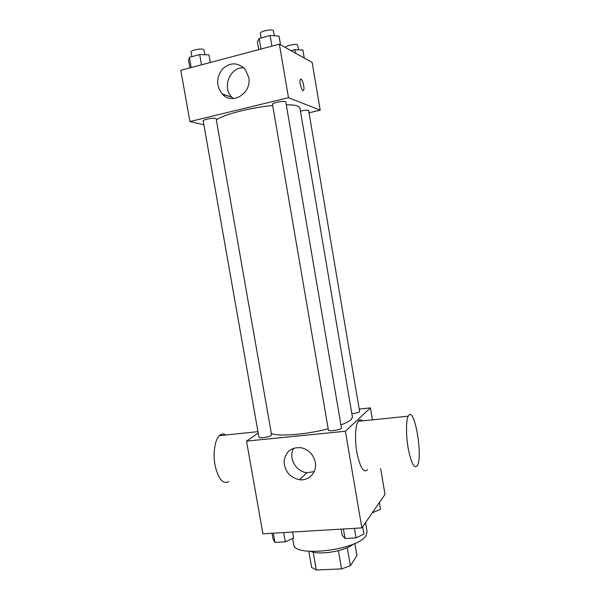 <?xml version="1.0" encoding="UTF-8"?>
<svg xmlns="http://www.w3.org/2000/svg" width="600" height="600" viewBox="0 0 600 600"><rect width="100%" height="100%" fill="white"/><g stroke="black" fill="none" stroke-linecap="round" stroke-linejoin="round"><path stroke-width="0.9" d="M338.407 550.688L341.55 568.905L316.298 570L311.647 567.465L308.835 551.31M354.855 543.442L356.94 555.623L350.37 565.748L341.55 568.905M347.265 547.68L350.37 565.748M353.295 544.125C345.952 550.912 320.048 555.382 310.86 551.452M313.185 552.135L316.298 570M292.65 538.5L293.678 544.365C293.317 557.865 358.56 550.058 366.09 535.47L367.103 531.683L365.55 522.57M380.655 468.585L385.013 494.4L361.868 527.903L262.92 533.798L246.502 441.105L258.218 433.065M359.46 409.065L370.418 407.88L372.442 419.865M340.935 424.928C345.855 423.075 349.23 421.335 351.053 419.692L352.433 417.097L299.895 107.933L297.728 106.087C295.433 105.233 291.615 104.797 286.267 104.782M271.343 433.53C278.228 436.74 306.577 434.52 328.2 428.835M370.418 407.88L345.382 431.25L246.502 441.105M271.2 435.472L271.59 434.918L216.127 118.77L215.572 118.403C213.097 117.615 202.62 119.7 203.183 120.87L258.952 437.243C258.84 438.607 269.205 437.107 271.2 435.472M351.855 413.73C355.68 413.287 358.282 412.612 359.663 411.705L308.61 110.325C306.99 109.972 304.267 110.227 300.435 111.097M341.452 427.957C342.075 429.585 328.373 431.873 328.425 430.132L272.49 104.288C271.875 102.757 285.847 100.267 285.78 101.917L341.452 427.957M345.382 431.25L361.868 527.903M315.285 462.293C317.243 472.11 309.03 481.095 299.535 479.73C289.718 477.472 284.565 471.27 284.062 461.13C285.757 451.312 291.585 446.873 301.538 447.795C308.925 449.812 313.507 454.643 315.285 462.293M367.62 469.665C363.945 473.4 360.48 468.27 357.21 454.275C354.615 441.248 355.132 425.805 358.163 421.335L358.875 420.465C359.993 419.445 361.215 419.588 362.528 420.885M408.757 415.305C414.615 407.235 422.993 456.015 417.428 465.525C414.54 469.268 411.54 463.987 408.435 449.678C405.908 436.365 405.855 420.66 408.202 416.175L408.757 415.305M225.788 434.985C223.538 433.56 221.4 433.778 219.375 435.653C214.695 439.995 212.692 454.215 215.25 466.342C218.655 479.415 223.185 484.5 228.847 481.597M314.145 471.653L306.938 472.68C295.778 471.862 287.993 457.403 293.707 448.178M216.36 120.075C221.91 114.968 249.983 107.595 272.707 105.517M309.27 112.725L320.212 110.167L288.502 97.703L189.9 121.552L203.88 124.808M224.43 94.755L224.663 96.09M189.9 121.552L180.817 70.305L279.368 44.152L312.18 62.505L320.212 110.167M279.368 44.152L288.502 97.703M248.722 77.242C252.165 93.188 232.163 105.6 222.24 94.028C216.112 86.01 216.135 77.722 222.308 69.172C229.995 62.19 237.532 62.123 244.905 68.955L248.722 77.242M300.653 79.073L300.998 79.117C302.722 79.695 304.8 88.508 303.63 90.203C302.325 93.008 298.793 81.69 300.278 79.403L301.005 79.117C302.715 79.703 304.793 88.508 303.63 90.203L303.255 90.54M233.325 98.55L231.87 97.215C221.685 87.608 230.085 66.585 243.817 67.8M280.53 44.797L279.03 36.037L270.09 35.513L259.155 38.468L257.37 41.858L258.712 49.635M270.09 35.513L271.913 46.133M259.155 38.468L260.97 49.035M261.105 37.943L260.325 33.367C259.605 31.447 271.065 28.883 273.263 30.473L274.485 35.767M210.308 62.483L208.972 54.87L199.68 54.532L189.382 57.315L188.565 60.36L189.9 67.898M199.68 54.532L201.495 64.823M189.382 57.315L191.19 67.552M191.865 56.64L191.055 52.065C190.387 50.332 200.895 48.113 203.475 49.448L204.067 50.01L204.892 54.72M304.237 58.065L302.873 50.002L294.847 49.635L290.978 50.648M294.847 49.635L295.44 53.145M285.562 47.617L285.548 47.527C284.918 45.885 295.665 43.492 297.525 44.858L298.612 49.807M362.685 526.725L363.93 534.045L356.025 537.908L345.053 538.523L342.202 535.29L341.145 529.14M354.39 528.345L356.025 537.908M343.418 528.998L345.053 538.523M292.553 532.035L293.61 538.058L285.33 541.845L274.98 542.423L273.097 539.227L272.048 533.257M283.695 532.56L285.33 541.845M273.345 533.175L274.98 542.423M379.395 502.53L380.543 509.303L372.345 512.73M373.185 511.522L373.38 512.662M358.163 421.335L408.202 416.175M257.97 431.67L219.375 435.653M306.938 472.68L299.535 479.73M231.87 97.215L222.24 94.028"/></g></svg>
